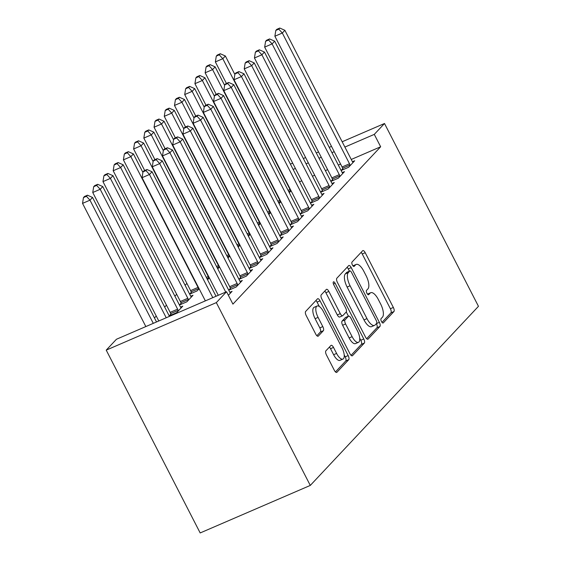 <?xml version="1.0" encoding="UTF-8"?>
<svg xmlns="http://www.w3.org/2000/svg" width="561" height="561" viewBox="0 0 561 561"><rect width="100%" height="100%" fill="white"/><g stroke="black" fill="none" stroke-linecap="round" stroke-linejoin="round"><path stroke-width="0.84" d="M381.466 321.53A2.426 0.954 66.7 0 0 383.128 323.01A2.426 0.954 66.7 0 0 383.261 322.912L393.913 311.565A3.464 1.36 66.7 0 0 393.352 307.456L365.218 252.709A3.464 1.36 66.7 0 0 362.848 250.599A3.464 1.36 66.7 0 0 362.651 250.739L351.999 262.085A2.426 0.954 66.7 0 0 352.392 264.96A2.426 0.954 66.7 0 0 354.054 266.44A2.426 0.954 66.7 0 0 354.187 266.342L355.569 264.876A11.08 4.362 66.7 0 1 356.179 264.434A11.08 4.362 66.7 0 1 363.773 271.187L366.123 275.753A11.08 4.362 66.7 0 1 367.911 288.901L366.536 290.367A2.426 0.954 66.7 0 0 366.929 293.249A2.426 0.954 66.7 0 0 368.591 294.721A2.426 0.954 66.7 0 0 368.724 294.63L370.099 293.158A11.08 4.362 66.7 0 1 370.716 292.723A11.08 4.362 66.7 0 1 378.31 299.476L380.66 304.034A11.08 4.362 66.7 0 1 382.448 317.189L381.073 318.655A2.426 0.954 66.7 0 0 381.466 321.53M325.885 350.842A3.464 1.36 66.7 0 0 326.439 354.952L334.335 370.316A3.464 1.36 66.7 0 0 336.712 372.42A3.464 1.36 66.7 0 0 336.902 372.287L348.739 359.685A3.464 1.36 66.7 0 0 348.178 355.576L320.036 300.829A3.464 1.36 66.7 0 0 317.666 298.718A3.464 1.36 66.7 0 0 317.477 298.852L305.64 311.46A3.464 1.36 66.7 0 0 306.201 315.57L315.738 334.118A3.464 1.36 66.7 0 0 318.108 336.228A3.464 1.36 66.7 0 0 318.297 336.095L323.367 330.702A3.464 1.36 66.7 0 0 322.806 326.593L318.08 317.393A9.257 3.647 66.7 0 1 317.091 306.033A9.257 3.647 66.7 0 1 323.445 311.678L341.965 347.715A9.257 3.647 66.7 0 1 342.953 359.075A9.257 3.647 66.7 0 1 336.6 353.43L333.515 347.427A3.464 1.36 66.7 0 0 331.137 345.317A3.464 1.36 66.7 0 0 330.948 345.45L325.885 350.842M226.546 291.727L216.329 302.61L106.225 350.134L116.443 339.258L226.546 291.727L232.92 304.118L380.66 146.772L374.285 134.381L344.889 147.073M216.329 302.61L310.282 485.426L478.463 306.313L384.502 123.497L374.285 134.381M365.527 337.098A3.464 1.36 66.7 0 0 367.897 339.202A3.464 1.36 66.7 0 0 368.093 339.068L379.923 326.467A3.464 1.36 66.7 0 0 379.362 322.358L351.228 267.611A3.464 1.36 66.7 0 0 348.858 265.5A3.464 1.36 66.7 0 0 348.661 265.634L336.831 278.242A3.464 1.36 66.7 0 0 337.392 282.351L365.527 337.098M364.327 343.073L352.497 355.681A3.464 1.36 66.7 0 1 352.308 355.814A3.464 1.36 66.7 0 1 349.931 353.703L321.797 298.957A3.464 1.36 66.7 0 1 321.236 294.848L326.299 289.455A3.464 1.36 66.7 0 1 326.488 289.322A3.464 1.36 66.7 0 1 328.865 291.425L340.275 313.634A3.464 1.36 66.7 0 0 342.652 315.738A3.464 1.36 66.7 0 0 342.841 315.605L346.2 312.028A3.464 1.36 66.7 0 0 345.639 307.919L333.76 284.799A2.426 0.954 66.7 0 1 333.5 281.832A2.426 0.954 66.7 0 1 335.162 283.305L363.773 338.963A3.464 1.36 66.7 0 1 364.327 343.073L361.354 344.356L351.067 355.316M106.225 350.134L200.179 532.95L310.282 485.426M228.376 295.289L232.086 291.341L229.856 292.309M240.606 277.562L238.951 279.322L246.391 276.11L252.52 269.582L250.29 270.542M181.084 303.249L179.436 305.009L186.869 301.797L193.005 295.268L190.775 296.236M261.04 255.795L259.385 257.555L266.826 254.343L272.955 247.815L270.725 248.782M209.344 277.863L207.556 279.771M281.475 234.035L279.82 235.795L287.26 232.584L293.389 226.055L291.159 227.016M229.779 256.104L227.99 258.004M301.909 212.268L300.254 214.029L307.694 210.817L313.823 204.288L311.593 205.256M250.213 234.337L248.425 236.244M322.344 190.509L320.689 192.269L328.129 189.057L334.258 182.528L332.028 183.489M270.647 212.577L268.859 214.477M342.778 168.742L341.123 170.502L348.563 167.29L354.692 160.762L352.462 161.729M291.082 190.81L289.294 192.718M380.66 146.772L351.256 159.464M340.583 164.071L338.318 165.046M327.645 169.653L325.38 170.635M314.7 175.242L312.435 176.217M301.762 180.824L299.497 181.806M186.897 283.396L185.109 285.297M176.68 294.28L174.892 296.18M166.463 305.156L164.675 307.063M156.246 316.039L154.457 317.947M280.865 201.694L279.076 203.594M332.561 179.625L330.906 181.385L338.346 178.174L344.475 171.645L342.245 172.606M260.43 223.453L258.642 225.361M312.126 201.385L310.471 203.152L317.912 199.94L324.041 193.412L321.811 194.372M239.996 245.22L238.208 247.12M291.692 223.152L290.037 224.912L297.477 221.7L303.606 215.172L301.376 216.132M219.561 266.98L217.773 268.887M271.258 244.912L269.603 246.679L277.043 243.467L283.172 236.938L280.942 237.899M191.301 292.365L189.653 294.132L197.086 290.921L199.127 288.747M250.823 266.678L249.168 268.439L256.608 265.227L262.737 258.698L260.507 259.666M170.867 314.132L169.219 315.892L176.652 312.68L182.788 306.152L180.558 307.119M230.389 288.438L228.734 290.205L236.174 286.994L242.303 280.465L240.073 281.426M334.209 151.68L331.944 152.655M321.271 157.262L319.006 158.237M308.333 162.851L306.068 163.826M295.395 168.433L293.13 169.408M384.502 123.497L342.161 141.772M331.488 146.379L329.223 147.361M318.55 151.968L316.285 152.943M305.612 157.55L303.347 158.532M292.674 163.139L290.409 164.114M370.716 292.723L367.736 294.006A11.08 4.362 66.7 0 0 367.504 294.132M356.179 264.434L353.199 265.725A11.08 4.362 66.7 0 0 352.967 265.844M381.999 322.372L390.94 312.849A3.464 1.36 66.7 0 0 390.379 308.739L362.245 253.993A3.464 1.36 66.7 0 0 361.109 252.387M349.426 271.173L348.255 268.894A3.464 1.36 66.7 0 0 347.119 267.281M366.663 338.704L376.95 327.75A3.464 1.36 66.7 0 0 376.389 323.641L379.362 322.358M376.634 323.381A2.426 0.954 66.7 0 0 376.242 320.506L351.544 272.45A2.426 0.954 66.7 0 0 349.882 270.97A2.426 0.954 66.7 0 0 349.748 271.068L348.297 272.618A11.08 4.362 66.7 0 0 350.085 285.766L366.971 318.613A11.08 4.362 66.7 0 0 374.566 325.366A11.08 4.362 66.7 0 0 375.183 324.931L376.634 323.381M347.07 272.225A2.426 0.954 66.7 0 0 346.908 272.26A2.426 0.954 66.7 0 0 346.775 272.351L349.748 271.068M374.566 325.366L371.592 326.649A11.08 4.362 66.7 0 1 363.991 319.903L347.112 287.05A11.08 4.362 66.7 0 1 345.317 273.901L346.775 272.351M342.652 315.738L339.671 317.028A3.464 1.36 66.7 0 1 337.301 314.917L325.892 292.716A3.464 1.36 66.7 0 0 324.749 291.103M346.256 311.958L348.437 316.208M359.72 338.164L360.793 340.247L363.773 338.963M352.119 336.67A9.257 3.647 66.7 0 0 358.465 342.315A9.257 3.647 66.7 0 0 357.483 330.955L350.955 318.255A3.464 1.36 66.7 0 0 348.584 316.145A3.464 1.36 66.7 0 0 348.388 316.285L345.029 319.861A3.464 1.36 66.7 0 0 345.59 323.97L352.119 336.67L349.138 337.953A9.257 3.647 66.7 0 0 355.492 343.598L358.465 342.315M348.584 316.145L345.604 317.435A3.464 1.36 66.7 0 0 345.415 317.568L348.388 316.285M349.138 337.953L342.617 325.254A3.464 1.36 66.7 0 1 342.056 321.144L345.415 317.568M361.354 344.356A3.464 1.36 66.7 0 0 360.793 340.247M342.953 359.075L339.973 360.358A9.257 3.647 66.7 0 1 333.627 354.713L330.534 348.711A3.464 1.36 66.7 0 0 329.398 347.098M317.091 306.033L314.111 307.316A9.257 3.647 66.7 0 0 315.1 318.676L318.08 317.393M316.874 335.73L320.387 331.986A3.464 1.36 66.7 0 0 319.826 327.876L315.1 318.676M319.307 306.481L317.063 302.113A3.464 1.36 66.7 0 0 315.927 300.5M335.471 371.922L345.758 360.968A3.464 1.36 66.7 0 0 345.197 356.859L344.209 354.924M234.856 74.473L225.361 55.988L222.801 58.709L215.361 61.92L226.427 83.449M219.267 54.831L220.291 53.737L217.317 55.027L216.294 56.114L219.267 54.831L222.801 58.709L290.002 189.471A3.527 1.388 -113.3 0 1 290.528 190.705L290.696 191.224M220.291 53.737L225.361 55.988M215.361 61.92L216.294 56.114M350.211 165.53L350.043 165.011A3.527 1.388 66.7 0 0 349.517 163.777L282.316 33.022L284.876 30.301L352.077 161.056A3.527 1.388 66.7 0 0 352.743 162.136L353.037 162.529M343.08 169.66L342.603 168.223A3.527 1.388 66.7 0 0 342.084 166.989L274.883 36.234L282.316 33.022L278.782 29.137L279.806 28.05L276.832 29.333L275.809 30.42L278.782 29.137M275.809 30.42L274.883 36.234M284.876 30.301L279.806 28.05M224.638 85.349L215.144 66.871L212.584 69.592L205.144 72.804L216.209 94.332M209.05 65.707L210.073 64.62L207.1 65.903L206.076 66.997L209.05 65.707L212.584 69.592L279.785 200.347A3.527 1.388 -113.3 0 1 280.311 201.581L280.479 202.1M210.073 64.62L215.144 66.871M205.144 72.804L206.076 66.997M214.421 96.233L204.926 77.755L202.367 80.475L194.926 83.687L205.992 105.209M198.832 76.591L199.856 75.504L196.883 76.787L195.859 77.874L198.832 76.591L202.367 80.475L269.568 211.231A3.527 1.388 -113.3 0 1 270.093 212.465L270.262 212.984M199.856 75.504L204.926 77.755M194.926 83.687L195.859 77.874M339.994 176.413L339.826 175.895A3.527 1.388 66.7 0 0 339.3 174.66L272.099 43.898L274.659 41.177L341.859 171.939A3.527 1.388 66.7 0 0 342.526 173.019L342.82 173.405M332.862 180.537L332.385 179.106A3.527 1.388 66.7 0 0 331.867 177.872L264.666 47.11L272.099 43.898L268.565 40.02L269.589 38.933L266.615 40.217L265.591 41.304L268.565 40.02M265.591 41.304L264.666 47.11M274.659 41.177L269.589 38.933M329.777 187.297L329.609 186.778A3.527 1.388 66.7 0 0 329.083 185.544L261.882 54.782L264.441 52.061L331.642 182.823A3.527 1.388 66.7 0 0 332.308 183.896L332.603 184.289M322.645 191.42L322.168 189.99A3.527 1.388 66.7 0 0 321.649 188.755L254.449 57.993L261.882 54.782L258.348 50.904L259.371 49.817L256.398 51.1L255.374 52.187L258.348 50.904M255.374 52.187L254.449 57.993M264.441 52.061L259.371 49.817M204.204 107.116L194.709 88.631L192.15 91.352L184.709 94.564L195.775 116.092M188.615 87.474L189.639 86.387L186.666 87.67L185.642 88.757L188.615 87.474L192.15 91.352L259.35 222.114A3.527 1.388 -113.3 0 1 259.876 223.348L260.045 223.867M189.639 86.387L194.709 88.631M184.709 94.564L185.642 88.757M193.987 117.999L184.492 99.514L181.932 102.235L174.492 105.447L185.558 126.975M178.398 98.357L179.422 97.27L176.449 98.554L175.425 99.641L178.398 98.357L181.932 102.235L249.133 232.997A3.527 1.388 -113.3 0 1 249.659 234.232L249.827 234.75M179.422 97.27L184.492 99.514M174.492 105.447L175.425 99.641M319.56 198.18L319.391 197.661A3.527 1.388 66.7 0 0 318.865 196.42L251.665 65.665L254.224 62.944L321.425 193.699A3.527 1.388 66.7 0 0 322.091 194.779L322.386 195.172M312.428 202.304L311.951 200.866A3.527 1.388 66.7 0 0 311.432 199.632L244.231 68.877L251.665 65.665L248.13 61.78L249.154 60.693L246.181 61.976L245.157 63.07L248.13 61.78M245.157 63.07L244.231 68.877M254.224 62.944L249.154 60.693M309.342 209.057L309.174 208.538A3.527 1.388 66.7 0 0 308.648 207.304L241.447 76.548L244.007 73.828L311.208 204.583A3.527 1.388 66.7 0 0 311.874 205.663L312.168 206.055M302.211 213.187L301.734 211.749A3.527 1.388 66.7 0 0 301.215 210.515L234.014 79.76L241.447 76.548L237.913 72.664L238.937 71.577L235.964 72.86L234.94 73.947L237.913 72.664M234.94 73.947L234.014 79.76M244.007 73.828L238.937 71.577M183.77 128.876L174.275 110.398L171.715 113.119L164.275 116.33L175.341 137.859M168.181 109.234L169.205 108.147L166.231 109.43L165.207 110.524L168.181 109.234L171.715 113.119L238.916 243.874A3.527 1.388 -113.3 0 1 239.442 245.115L239.61 245.634M169.205 108.147L174.275 110.398M164.275 116.33L165.207 110.524M299.125 219.94L298.957 219.421A3.527 1.388 66.7 0 0 298.431 218.187L231.23 87.425L233.79 84.704L300.991 215.466A3.527 1.388 66.7 0 0 301.657 216.546L301.951 216.932M291.993 224.07L291.517 222.633A3.527 1.388 66.7 0 0 290.998 221.399L223.797 90.637L231.23 87.425L227.696 83.547L228.72 82.46L225.746 83.743L224.723 84.83L227.696 83.547M224.723 84.83L223.797 90.637M233.79 84.704L228.72 82.46M173.552 139.759L164.057 121.281L161.498 124.002L154.058 127.214L165.123 148.735M157.964 120.117L158.987 119.03L156.014 120.313L154.99 121.4L157.964 120.117L161.498 124.002L228.699 254.757A3.527 1.388 -113.3 0 1 229.225 255.991L229.393 256.51M158.987 119.03L164.057 121.281M154.058 127.214L154.99 121.4M288.908 230.823L288.74 230.305A3.527 1.388 66.7 0 0 288.214 229.07L221.013 98.308L223.573 95.587L290.773 226.349A3.527 1.388 66.7 0 0 291.44 227.422L291.734 227.815M281.776 234.947L281.299 233.516A3.527 1.388 66.7 0 0 280.781 232.282L213.58 101.52L221.013 98.308L217.479 94.43L218.502 93.343L215.529 94.627L214.505 95.714L217.479 94.43M214.505 95.714L213.58 101.52M223.573 95.587L218.502 93.343M163.335 150.643L153.84 132.158L151.281 134.878L143.84 138.09L154.906 159.619M147.746 131.001L148.77 129.914L145.797 131.197L144.773 132.284L147.746 131.001L151.281 134.878L218.481 265.641A3.527 1.388 -113.3 0 1 219.007 266.875L219.176 267.394M148.77 129.914L153.84 132.158M143.84 138.09L144.773 132.284M278.691 241.707L278.522 241.188A3.527 1.388 66.7 0 0 277.997 239.947L210.796 109.192L213.355 106.471L280.556 237.226A3.527 1.388 66.7 0 0 281.222 238.306L281.517 238.698M271.559 245.83L271.082 244.393A3.527 1.388 66.7 0 0 270.563 243.158L203.363 112.403L210.796 109.192L207.261 105.307L208.285 104.22L205.312 105.503L204.288 106.597L207.261 105.307M204.288 106.597L203.363 112.403M213.355 106.471L208.285 104.22M153.118 161.526L143.623 143.041L141.063 145.762L133.623 148.974L144.689 170.502M137.529 141.884L138.553 140.797L135.58 142.08L134.556 143.167L137.529 141.884L141.063 145.762L208.264 276.524A3.527 1.388 -113.3 0 1 208.79 277.758L208.958 278.277M138.553 140.797L143.623 143.041M133.623 148.974L134.556 143.167M268.474 252.583L268.305 252.064A3.527 1.388 66.7 0 0 267.779 250.83L200.579 120.075L203.138 117.354L270.339 248.109A3.527 1.388 66.7 0 0 271.005 249.189L271.3 249.582M261.342 256.714L260.865 255.276A3.527 1.388 66.7 0 0 260.346 254.042L193.145 123.287L200.579 120.075L197.044 116.19L198.068 115.103L195.095 116.386L194.071 117.473L197.044 116.19M194.071 117.473L193.145 123.287M203.138 117.354L198.068 115.103M142.901 172.402L133.406 153.924L130.846 156.645L123.406 159.857L190.607 290.612A3.527 1.388 -113.3 0 1 191.133 291.846L191.61 293.284M127.312 152.76L128.336 151.673L125.362 152.957L124.339 154.051L127.312 152.76L130.846 156.645L198.047 287.4A3.527 1.388 -113.3 0 1 198.573 288.642L198.741 289.16M128.336 151.673L133.406 153.924M123.406 159.857L124.339 154.051M258.256 263.467L258.088 262.948A3.527 1.388 66.7 0 0 257.562 261.714L190.361 130.951L192.921 128.231L260.122 258.993A3.527 1.388 66.7 0 0 260.788 260.073L261.082 260.458M251.125 267.597L250.648 266.159A3.527 1.388 66.7 0 0 250.129 264.925L182.928 134.163L190.361 130.951L186.827 127.074L187.851 125.987L184.878 127.27L183.854 128.357L186.827 127.074M183.854 128.357L182.928 134.163M192.921 128.231L187.851 125.987M191.35 297.035L191.056 296.643A3.527 1.388 -113.3 0 1 190.389 295.563L123.189 164.808L120.629 167.529L113.189 170.74L180.39 301.495A3.527 1.388 -113.3 0 1 180.915 302.73L181.392 304.167M117.095 163.644L118.119 162.557L115.145 163.84L114.121 164.927L117.095 163.644L120.629 167.529L187.83 298.284A3.527 1.388 -113.3 0 1 188.356 299.518L188.524 300.037M118.119 162.557L123.189 164.808M113.189 170.74L114.121 164.927M248.039 274.35L247.871 273.831A3.527 1.388 66.7 0 0 247.345 272.597L180.144 141.835L182.704 139.114L249.904 269.876A3.527 1.388 66.7 0 0 250.571 270.949L250.865 271.342M240.907 278.473L240.431 277.043A3.527 1.388 66.7 0 0 239.912 275.809L172.711 145.047L180.144 141.835L176.61 137.957L177.634 136.87L174.66 138.153L173.637 139.24L176.61 137.957M173.637 139.24L172.711 145.047M182.704 139.114L177.634 136.87M181.133 307.912L180.838 307.526A3.527 1.388 -113.3 0 1 180.172 306.446L112.971 175.684L110.412 178.405L102.972 181.617L170.172 312.379A3.527 1.388 -113.3 0 1 170.698 313.613L171.175 315.051M106.878 174.527L107.901 173.44L104.928 174.723L103.904 175.81L106.878 174.527L110.412 178.405L177.613 309.167A3.527 1.388 -113.3 0 1 178.139 310.401L178.307 310.92M107.901 173.44L112.971 175.684M102.972 181.617L103.904 175.81M237.822 285.233L237.654 284.715A3.527 1.388 66.7 0 0 237.128 283.473L169.927 152.718L172.486 149.997L239.687 280.752A3.527 1.388 66.7 0 0 240.353 281.832L240.648 282.225M230.69 289.357L230.213 287.926A3.527 1.388 66.7 0 0 229.694 286.685L162.494 155.93L169.927 152.718L166.393 148.84L167.416 147.746L164.443 149.037L163.419 150.124L166.393 148.84M163.419 150.124L162.494 155.93M172.486 149.997L167.416 147.746M169.457 316.369L102.754 186.568L100.195 189.288L92.754 192.5L158.784 320.976M96.66 185.41L97.684 184.324L94.711 185.607L93.687 186.694L96.66 185.41L100.195 189.288L166.224 317.764M97.684 184.324L102.754 186.568M92.754 192.5L93.687 186.694M225.739 292.078L159.71 163.602L162.269 160.881L229.47 291.636A3.527 1.388 66.7 0 0 230.136 292.716L230.431 293.108M218.299 295.289L152.276 166.813L159.71 163.602L156.175 159.717L157.199 158.63L154.226 159.913L153.202 161L156.175 159.717M153.202 161L152.276 166.813M162.269 160.881L157.199 158.63M156.519 321.958L92.537 197.451L89.977 200.172L82.537 203.384L145.846 326.565M86.443 196.294L87.467 195.2L84.494 196.49L83.47 197.577L86.443 196.294L89.977 200.172L153.286 323.353M87.467 195.2L92.537 197.451M82.537 203.384L83.47 197.577M212.801 297.66L149.492 174.478L152.052 171.764L216.034 296.264M205.361 300.871L142.059 177.69L149.492 174.478L145.958 170.6L146.982 169.513L144.009 170.796L142.985 171.883L145.958 170.6M142.985 171.883L142.059 177.69M152.052 171.764L146.982 169.513M367.595 294.245L370.099 293.158M353.058 265.956L355.569 264.876M362.245 253.993L365.218 252.709M390.379 308.739L393.352 307.456M390.94 312.849L393.913 311.565M348.255 268.894L351.228 267.611M376.95 327.75L379.923 326.467M367.672 339.251L368.093 339.068M345.317 273.901L348.297 272.618M347.112 287.05L350.085 285.766M363.991 319.903L366.971 318.613M352.077 355.856L352.497 355.681M325.892 292.716L328.865 291.425M337.301 314.917L340.275 313.634M333.437 284.055L335.162 283.305M342.056 321.144L345.029 319.861M342.617 325.254L345.59 323.97M330.534 348.711L333.515 347.427M333.627 354.713L336.6 353.43M319.826 327.876L322.806 326.593M320.387 331.986L323.367 330.702M317.877 336.277L318.297 336.095M317.063 302.113L320.036 300.829M345.197 356.859L348.178 355.576M345.758 360.968L348.739 359.685M336.481 372.469L336.902 372.287M288.059 190.305L290.002 189.471M288.67 191.504L290.528 190.705M350.043 165.011L342.603 168.223M349.517 163.777L342.084 166.989M277.842 201.189L279.785 200.347M278.452 202.381L280.311 201.581M267.625 212.072L269.568 211.231M268.235 213.264L270.093 212.465M339.826 175.895L332.385 179.106M339.3 174.66L331.867 177.872M329.609 186.778L322.168 189.99M329.083 185.544L321.649 188.755M257.408 222.955L259.35 222.114M258.018 224.148L259.876 223.348M247.191 233.832L249.133 232.997M247.801 235.031L249.659 234.232M319.391 197.661L311.951 200.866M318.865 196.42L311.432 199.632M309.174 208.538L301.734 211.749M308.648 207.304L301.215 210.515M236.973 244.715L238.916 243.874M237.584 245.914L239.442 245.115M298.957 219.421L291.517 222.633M298.431 218.187L290.998 221.399M226.756 255.599L228.699 254.757M227.366 256.791L229.225 255.991M288.74 230.305L281.299 233.516M288.214 229.07L280.781 232.282M216.539 266.482L218.481 265.641M217.149 267.674L219.007 266.875M278.522 241.188L271.082 244.393M277.997 239.947L270.563 243.158M206.322 277.358L208.264 276.524M206.939 278.558L208.79 277.758M268.305 252.064L260.865 255.276M267.779 250.83L260.346 254.042M190.607 290.612L198.047 287.4M191.133 291.846L198.573 288.642M258.088 262.948L250.648 266.159M257.562 261.714L250.129 264.925M180.39 301.495L187.83 298.284M180.915 302.73L188.356 299.518M247.871 273.831L240.431 277.043M247.345 272.597L239.912 275.809M170.172 312.379L177.613 309.167M170.698 313.613L178.139 310.401M237.654 284.715L230.213 287.926M237.128 283.473L229.694 286.685M346.908 272.26L349.882 270.97"/></g></svg>
